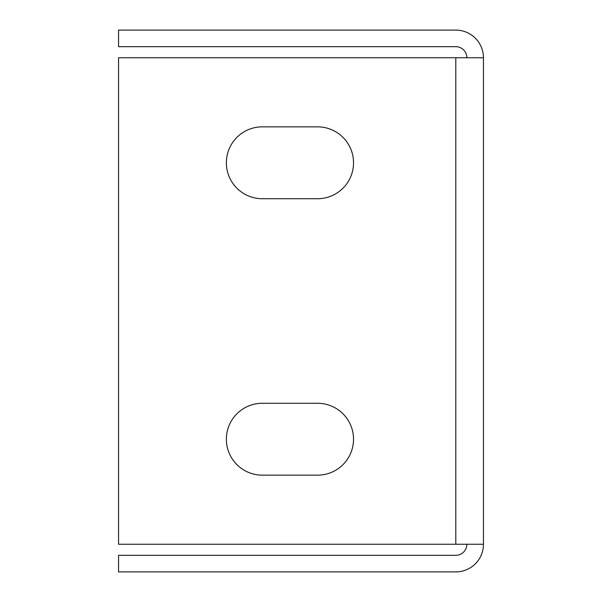 <?xml version="1.0" encoding="UTF-8"?>
<svg xmlns="http://www.w3.org/2000/svg" width="602" height="602" viewBox="0 0 602 602"><rect width="100%" height="100%" fill="white"/><g stroke="black" fill="none" stroke-linecap="round" stroke-linejoin="round"><path stroke-width="0.9" d="M262.299 403.28A35.939 35.939 0 0 0 226.367 439.212A35.939 35.939 0 0 1 262.299 403.28L317.585 403.28A35.939 35.939 0 0 1 353.524 439.212A35.939 35.939 0 0 1 317.585 475.151A35.939 35.939 0 0 0 353.524 439.212A35.939 35.939 0 0 0 317.585 403.28M262.299 126.849A35.939 35.939 0 0 0 226.367 162.788A35.939 35.939 0 0 1 262.299 126.849L317.585 126.849A35.939 35.939 0 0 1 353.524 162.788A35.939 35.939 0 0 1 317.585 198.72A35.939 35.939 0 0 0 353.524 162.788A35.939 35.939 0 0 0 317.585 126.849M466.859 57.739A11.054 11.054 0 0 0 455.797 46.685L118.556 46.685L118.556 30.1L455.797 30.1A27.639 27.639 0 0 1 483.444 57.739L483.444 544.261A27.639 27.639 0 0 1 455.797 571.9L118.556 571.9L118.556 555.315L455.797 555.315A11.054 11.054 0 0 0 466.859 544.261M226.367 439.212A35.939 35.939 0 0 0 262.299 475.151A35.939 35.939 0 0 1 226.367 439.212M226.367 162.788A35.939 35.939 0 0 0 262.299 198.72A35.939 35.939 0 0 1 226.367 162.788M483.444 544.261L118.556 544.261L118.556 57.739L483.444 57.739M317.585 475.151L262.299 475.151M317.585 198.72L262.299 198.72M455.797 57.739L455.797 544.261"/></g></svg>
